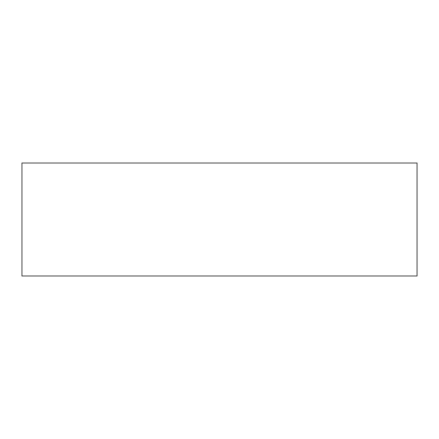 <?xml version="1.0" encoding="UTF-8"?>
<svg xmlns="http://www.w3.org/2000/svg" width="439" height="439" viewBox="0 0 439 439"><rect width="100%" height="100%" fill="white"/><g stroke="black" fill="none" stroke-linecap="round" stroke-linejoin="round"><path stroke-width="0.66" d="M417.05 275.988L21.95 275.988L21.95 163.012L417.05 163.012L417.05 275.988"/></g></svg>
